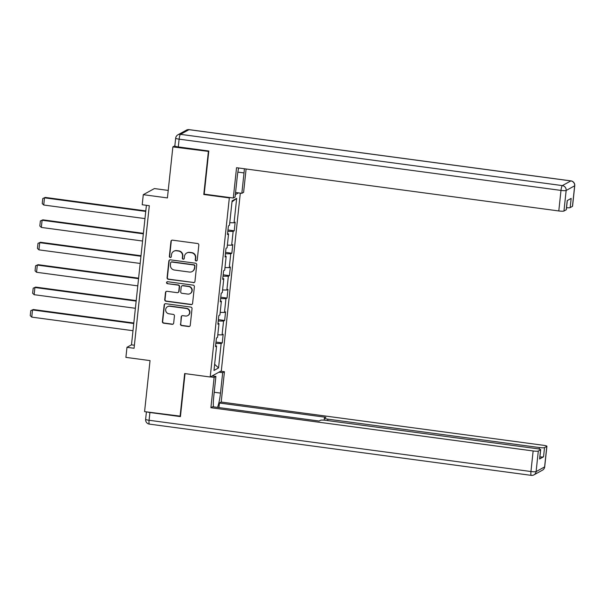 <?xml version="1.0" encoding="UTF-8"?>
<svg xmlns="http://www.w3.org/2000/svg" width="605" height="605" viewBox="0 0 605 605"><rect width="100%" height="100%" fill="white"/><g stroke="black" fill="none" stroke-linecap="round" stroke-linejoin="round"><path stroke-width="0.91" d="M196.141 260.967A1.006 0.976 -118.8 0 0 197.222 260.112L198.826 245.123A1.429 1.391 -118.8 0 0 197.585 243.52L172.501 240.155A1.429 1.391 -118.8 0 0 170.958 241.38L169.355 256.369A1.006 0.976 -118.8 0 0 170.814 257.382A1.006 0.976 -118.8 0 0 171.306 256.633L171.518 254.69A4.583 4.454 -118.8 0 1 176.456 250.773L178.543 251.06A4.583 4.454 -118.8 0 1 182.521 256.172L182.317 258.108A1.006 0.976 -118.8 0 0 183.776 259.121A1.006 0.976 -118.8 0 0 184.268 258.373L184.472 256.429A4.583 4.454 -118.8 0 1 189.41 252.512L191.505 252.792A4.583 4.454 -118.8 0 1 195.483 257.911L195.271 259.848A1.006 0.976 -118.8 0 0 196.141 260.967M186.718 253.011L187.021 252.852A4.583 4.454 -118.8 0 1 189.713 252.353L191.808 252.633A4.583 4.454 -118.8 0 1 195.778 257.745L195.574 259.681A1.006 0.976 -118.8 0 0 196.875 260.763M171.812 240.238A1.429 1.391 -118.8 0 0 171.26 241.213L169.657 256.202A1.006 0.976 -118.8 0 0 170.958 257.284M173.764 251.272L174.066 251.113A4.583 4.454 -118.8 0 1 176.758 250.614L178.846 250.893A4.583 4.454 -118.8 0 1 182.823 256.006L182.612 257.942A1.006 0.976 -118.8 0 0 183.912 259.023M180.434 324A1.429 1.391 -118.8 0 0 181.674 325.596L188.715 326.541A1.429 1.391 -118.8 0 0 190.257 325.316L192.035 308.671A1.429 1.391 -118.8 0 0 190.794 307.075L165.709 303.71A1.429 1.391 -118.8 0 0 164.167 304.935L162.39 321.58A1.429 1.391 -118.8 0 0 163.63 323.176L172.13 324.318A1.429 1.391 -118.8 0 0 173.673 323.093L174.437 315.969A1.429 1.391 -118.8 0 0 173.189 314.373L168.976 313.806A3.834 3.721 -118.8 0 1 167.532 306.674A3.834 3.721 -118.8 0 1 169.786 306.259L186.295 308.474A3.834 3.721 -118.8 0 1 187.739 315.606A3.834 3.721 -118.8 0 1 185.493 316.022L182.74 315.651A1.429 1.391 -118.8 0 0 181.19 316.876L180.729 323.834A1.429 1.391 -118.8 0 0 181.976 325.429L189.01 326.375A1.429 1.391 -118.8 0 0 189.698 326.292M208.763 151.447L172.871 146.902L167.419 197.926L143.287 194.681L142.205 204.747L149.306 205.7L134.068 348.268L126.974 347.315L125.9 357.373L150.032 360.61L144.58 411.634L180.471 416.172M208.362 151.666L203.779 194.492L229.333 197.926L210.2 376.998L184.646 373.565L180.071 416.399M193.403 282.671A1.429 1.391 -118.8 0 0 194.946 281.446L196.723 264.801A1.429 1.391 -118.8 0 0 195.483 263.205L170.398 259.84A1.429 1.391 -118.8 0 0 168.856 261.058L167.078 277.703A1.429 1.391 -118.8 0 0 168.319 279.306L193.698 282.505A1.429 1.391 -118.8 0 0 194.387 282.422M194.379 286.74L192.602 303.385A1.429 1.391 -118.8 0 1 191.059 304.61L165.974 301.237A1.429 1.391 -118.8 0 1 164.734 299.641L165.49 292.517A1.429 1.391 -118.8 0 1 167.033 291.292L177.212 292.661A1.429 1.391 -118.8 0 0 178.755 291.436L179.261 286.709A1.429 1.391 -118.8 0 0 178.014 285.114L167.426 283.692A1.006 0.976 -118.8 0 1 167.048 281.824A1.006 0.976 -118.8 0 1 167.638 281.718L193.139 285.137A1.429 1.391 -118.8 0 1 194.379 286.74M172.871 146.902L174.853 145.813M240.314 193.131L221.317 370.873L210.2 376.998M229.333 197.926L229.953 197.585M235.337 194.621L238.491 192.882M215.985 342.059L222.254 342.899L223.177 334.278L222.08 334.883L223.555 321.081L224.652 320.484L225.574 311.855L224.478 312.46L225.952 298.666L227.049 298.061L227.972 289.44L226.875 290.037L228.35 276.243L229.446 275.638L230.369 267.017L229.272 267.622L230.747 253.82L231.844 253.223L232.766 244.594L231.662 245.199L233.137 231.405L234.241 230.8L235.156 222.179L234.059 222.784L236.676 198.349L232.101 200.86L229.492 225.294L228.395 225.899L227.472 234.521L228.569 233.916L227.571 233.598M222.254 342.899L221.158 343.504L218.549 367.938L213.981 370.449L216.59 346.022L215.493 346.62L216.416 337.998L217.513 337.393L218.987 323.599L217.891 324.204L218.813 315.583L219.91 314.978L221.385 301.177L220.288 301.782L221.211 293.16L222.307 292.555L223.782 278.761L222.685 279.366L223.6 270.738L224.705 270.132L226.172 256.338L225.075 256.943L225.998 248.322L227.094 247.717L228.569 233.916M217.785 334.822L222.08 334.883M218.231 321.005L223.555 321.081M218.987 323.599L217.989 323.282M220.182 312.399L224.478 312.46M220.628 298.583L225.952 298.666M221.385 301.177L220.386 300.859M222.579 289.976L226.875 290.037M223.026 276.167L228.35 276.243M223.782 278.761L222.784 278.444M224.977 267.561L229.272 267.622M225.423 253.745L230.747 253.82M226.172 256.338L225.173 256.021M227.374 245.138L231.662 245.199M227.813 231.329L233.137 231.405M229.771 222.716L234.059 222.784M231.995 201.873L236.676 198.349M168.22 190.416L154.404 188.563L143.287 194.681M146.395 205.307L131.482 344.835L126.974 347.315M214.639 364.286L218.549 367.938M215.834 343.428L221.158 343.504M216.59 346.022L215.592 345.705M134.393 345.221L131.482 344.835M227.964 229.96L234.241 230.8M225.567 252.376L231.844 253.223M223.169 274.799L229.446 275.638M220.772 297.221L227.049 298.061M218.375 319.637L224.652 320.484M203.779 194.492L204.399 194.152M169.71 259.916A1.429 1.391 -118.8 0 0 169.158 260.891L167.373 277.544A1.429 1.391 -118.8 0 0 168.621 279.139L193.698 282.505M194.606 266.087A1.006 0.976 -118.8 0 0 193.736 264.975L171.722 262.018A1.006 0.976 -118.8 0 0 170.64 262.873L170.421 264.922A4.583 4.454 -118.8 0 0 174.399 270.034L189.448 272.053A4.583 4.454 -118.8 0 0 194.387 268.136L194.908 265.928A1.006 0.976 -118.8 0 0 194.039 264.809L193.736 264.975M171.132 262.124L171.434 261.957A1.006 0.976 -118.8 0 1 172.024 261.852L194.039 264.809M192.14 271.554L192.443 271.388A4.583 4.454 -118.8 0 0 194.689 267.97L194.387 268.136M194.908 265.928L194.689 267.97M166.352 291.376A1.429 1.391 -118.8 0 0 165.793 292.351L165.029 299.475A1.429 1.391 -118.8 0 0 166.277 301.078L191.354 304.444A1.429 1.391 -118.8 0 0 192.042 304.36M178.052 292.502L178.354 292.336A1.429 1.391 -118.8 0 0 179.05 291.27L179.556 286.543A1.429 1.391 -118.8 0 0 178.316 284.947L167.426 283.692M167.207 281.756A1.006 0.976 -118.8 0 0 167.729 283.526M187.762 294.075A3.834 3.721 -118.8 0 0 191.838 289.621A3.834 3.721 -118.8 0 0 188.571 286.528L182.755 285.749A1.429 1.391 -118.8 0 0 181.205 286.974L180.706 291.701A1.429 1.391 -118.8 0 0 181.946 293.296L187.762 294.075M190.015 293.659L190.318 293.493A3.834 3.721 -118.8 0 0 188.873 286.362L188.571 286.528M181.908 285.908L182.211 285.741A1.429 1.391 -118.8 0 1 183.05 285.583L188.873 286.362M182.052 315.734A1.429 1.391 -118.8 0 0 181.492 316.71L180.729 323.834M187.739 315.606L188.042 315.439A3.834 3.721 -118.8 0 0 186.597 308.308L186.295 308.474M167.532 306.674L167.835 306.508A3.834 3.721 -118.8 0 1 170.081 306.092L186.597 308.308M165.021 303.793A1.429 1.391 -118.8 0 0 164.469 304.769L162.684 321.414A1.429 1.391 -118.8 0 0 163.932 323.01L172.433 324.151A1.429 1.391 -118.8 0 0 173.113 324.068M145.79 210.911L45.254 197.419L44.505 197.835L145.737 211.417M144.973 218.602L43.734 205.019L42.229 203.567L42.766 198.538L45.254 197.419M42.766 198.538L44.505 197.835L43.734 205.019M238.65 167.993A16.418 3.131 97.6 0 0 237.258 176.652L235.08 197.056L233.303 198.032L236.547 167.706L558.793 210.956L560.986 190.409L179.118 139.158L178.286 146.917L208.808 151.016L204.203 194.129L233.303 198.032M237.871 172.1L244.019 172.924A16.418 3.131 97.6 0 0 244.359 168.757M244.019 172.924L241.841 193.335L243.611 192.36L246.114 168.992M235.564 192.496L241.841 193.335M572.459 206.35L574.659 185.803A4.379 0.597 6.1 0 0 574.75 185.69L572.557 206.245A4.379 0.597 -173.9 0 1 572.459 206.35L570.175 207.606A4.379 0.597 -173.9 0 1 566.545 207.704M567.308 200.527L566.333 209.67A4.379 0.597 -173.9 0 1 566.235 209.776L563.951 211.032A4.379 0.597 -173.9 0 1 558.793 210.956M570.175 207.606L571.158 198.41L567.218 200.58L566.235 209.776M178.286 146.917A4.379 0.597 -173.9 0 1 174.837 145.956L175.669 138.19A4.379 0.597 6.1 0 0 179.118 139.158A4.379 0.839 -82.4 0 1 180.479 134.348L562.355 185.599L570.855 180.918L188.987 129.667L180.479 134.348A4.379 4.258 61.2 0 0 177.908 134.824A4.379 4.379 0 0 0 175.669 138.19M218.927 372.188L222.67 372.695L224.447 371.72L221.203 402.045L543.456 445.295A4.379 0.597 6.1 0 1 546.905 446.256A4.379 0.597 6.1 0 1 546.807 446.361L544.523 447.617L543.54 456.82A4.379 0.597 -173.9 0 1 539.91 456.911M222.67 372.695L220.492 393.106A16.418 3.131 97.6 0 1 217.543 407.399M210.389 376.892L214.14 377.391L215.909 376.416L213.731 396.827A16.418 3.131 97.6 0 0 213.414 406.84M214.14 377.391L210.895 407.717L212.673 406.742L319.137 421.035L320.552 420.256A4.379 0.597 6.1 0 1 325.709 420.331L537.232 448.721A4.379 0.597 6.1 0 1 540.681 449.681L539.698 458.877A4.379 0.597 -173.9 0 1 539.607 458.983L543.54 456.82M218.942 407.589L219.434 403.021L221.203 402.045M220.696 371.213L224.447 371.72M212.166 375.917L215.909 376.416M210.895 407.717L533.141 450.967A4.379 0.597 6.1 0 0 538.306 451.043L540.59 449.787A4.379 0.597 6.1 0 0 540.681 449.681M539.206 449.061L539.365 447.541L327.849 419.152A4.379 0.597 6.1 0 1 324.393 418.191A4.379 0.597 6.1 0 1 324.492 418.085L325.898 417.306L219.434 403.021M539.365 447.541A4.379 0.597 6.1 0 0 544.523 447.617M147.28 411.997A4.379 0.597 6.1 0 0 149.904 412.504L180.426 416.603L185.024 373.618M143.4 233.333L42.857 219.834L42.108 220.25L143.34 233.84M142.576 241.024L41.337 227.435L39.832 225.99L40.369 220.961L42.857 219.834M40.369 220.961L42.108 220.25L41.337 227.435M141.003 255.749L40.459 242.257L39.711 242.673L140.95 256.255M140.179 263.447L38.939 249.857L37.434 248.405L37.979 243.376L40.459 242.257M37.979 243.376L39.711 242.673L38.939 249.857M138.606 278.171L38.07 264.68L37.313 265.088L138.553 278.678M137.781 285.863L36.55 272.28L35.045 270.828L35.582 265.799L38.07 264.68M35.582 265.799L37.313 265.088L36.55 272.28M136.208 300.594L35.672 287.095L34.916 287.511L136.155 301.101M135.384 308.285L34.152 294.695L32.647 293.251L33.184 288.214L35.672 287.095M33.184 288.214L34.916 287.511L34.152 294.695M133.811 323.01L33.275 309.518L32.526 309.934L133.758 323.516M132.994 330.708L31.755 317.118L30.25 315.666L30.787 310.637L33.275 309.518M30.787 310.637L32.526 309.934L31.755 317.118M574.75 185.69A4.379 4.379 0 0 0 570.976 180.887A4.379 0.839 -82.4 0 0 570.855 180.918A4.379 4.258 61.2 0 1 574.659 185.803L566.151 190.484L563.951 211.032M566.151 190.484A4.379 4.258 -118.8 0 0 562.355 185.599A4.379 0.839 -82.4 0 0 560.986 190.409A4.379 0.597 6.1 0 0 566.151 190.484M186.416 130.143A4.379 4.258 -118.8 0 1 188.987 129.667A4.379 0.839 -82.4 0 1 189.108 129.636A4.379 4.379 0 0 0 186.416 130.143L177.908 134.824M539.607 458.983L540.59 449.787M538.306 451.043L536.106 471.598L544.613 466.916L546.807 446.361M149.904 412.504L149.08 420.271L530.948 471.522L533.141 450.967M327.849 419.152L327.691 420.596M214.215 392.259L220.492 393.106M536.106 471.598A4.379 0.597 -173.9 0 1 530.948 471.522A4.379 0.839 -82.4 0 0 531.266 475.364A4.379 4.379 0 0 0 533.958 474.857A4.379 4.258 -118.8 0 0 536.106 471.598M544.613 466.916A4.379 4.258 61.2 0 1 542.466 470.176A4.379 4.379 0 0 0 544.704 466.81A4.379 0.597 -173.9 0 1 544.613 466.916M149.518 424.082A4.379 0.839 -82.4 0 1 149.397 424.113L531.266 475.364A4.379 0.839 -82.4 0 0 531.387 475.333A4.379 4.258 -118.8 0 0 533.958 474.857L542.466 470.176M145.624 419.31A4.379 4.379 0 0 0 149.397 424.113A4.379 0.839 -82.4 0 1 149.08 420.271A4.379 0.597 -173.9 0 1 145.624 419.31L146.418 411.876M570.976 180.887L189.108 129.636M544.704 466.81L546.905 446.256M324.393 418.191L324.182 420.165"/></g></svg>
